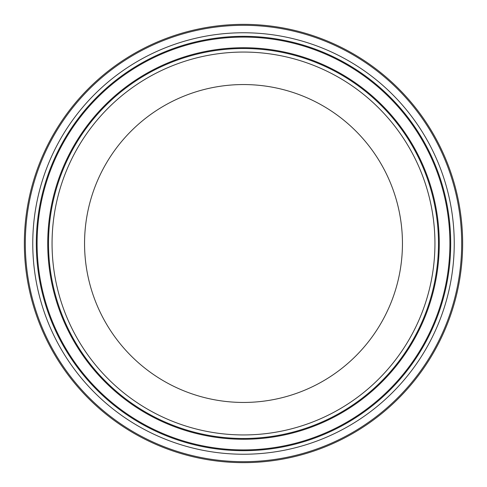 <?xml version="1.0" encoding="UTF-8"?>
<svg xmlns="http://www.w3.org/2000/svg" width="487" height="487" viewBox="0 0 487 487"><rect width="100%" height="100%" fill="white"/><g stroke="black" fill="none" stroke-linecap="round" stroke-linejoin="round"><path stroke-width="0.73" d="M24.35 243.5A219.15 219.15 0 0 1 243.5 24.35A219.15 219.15 0 0 1 462.65 243.5A219.15 219.15 0 0 0 243.5 24.35A219.15 219.15 0 0 0 24.35 243.5A219.15 219.15 0 0 0 243.5 462.65A219.15 219.15 0 0 0 462.65 243.5A219.15 219.15 0 0 0 243.5 24.35A219.15 219.15 0 0 0 24.35 243.5M84.555 243.5A158.945 158.945 0 0 0 243.5 402.445A158.945 158.945 0 0 0 402.445 243.5A158.945 158.945 0 0 0 243.5 84.555A158.945 158.945 0 0 0 84.555 243.5M36.312 243.5A207.188 207.188 0 0 0 243.5 450.688A207.188 207.188 0 0 0 450.688 243.5A207.188 207.188 0 0 0 243.5 36.312A207.188 207.188 0 0 0 36.312 243.5M37.091 243.5A206.409 206.409 0 0 0 243.5 449.909A206.409 206.409 0 0 0 449.909 243.5A206.409 206.409 0 0 0 243.5 37.091A206.409 206.409 0 0 0 37.091 243.5M454.237 243.5A210.737 210.737 0 0 0 243.5 32.763A210.737 210.737 0 0 0 32.763 243.5A210.737 210.737 0 0 0 243.5 454.237A210.737 210.737 0 0 0 454.237 243.5M438.489 243.5A194.989 194.989 0 0 0 243.5 48.511A194.989 194.989 0 0 0 48.511 243.5A194.989 194.989 0 0 0 243.5 438.489A194.989 194.989 0 0 0 438.489 243.5M434.94 243.5A191.44 191.44 0 0 0 243.5 52.06A191.44 191.44 0 0 0 52.06 243.5A191.44 191.44 0 0 0 243.5 434.94A191.44 191.44 0 0 0 434.94 243.5M439.268 243.5A195.768 195.768 0 0 0 243.5 47.732A195.768 195.768 0 0 0 47.732 243.5A195.768 195.768 0 0 0 243.5 439.268A195.768 195.768 0 0 0 439.268 243.5M461.688 243.5A218.188 218.188 0 0 0 243.5 25.312A218.188 218.188 0 0 0 25.312 243.5A218.188 218.188 0 0 0 243.5 461.688A218.188 218.188 0 0 0 461.688 243.5"/></g></svg>
